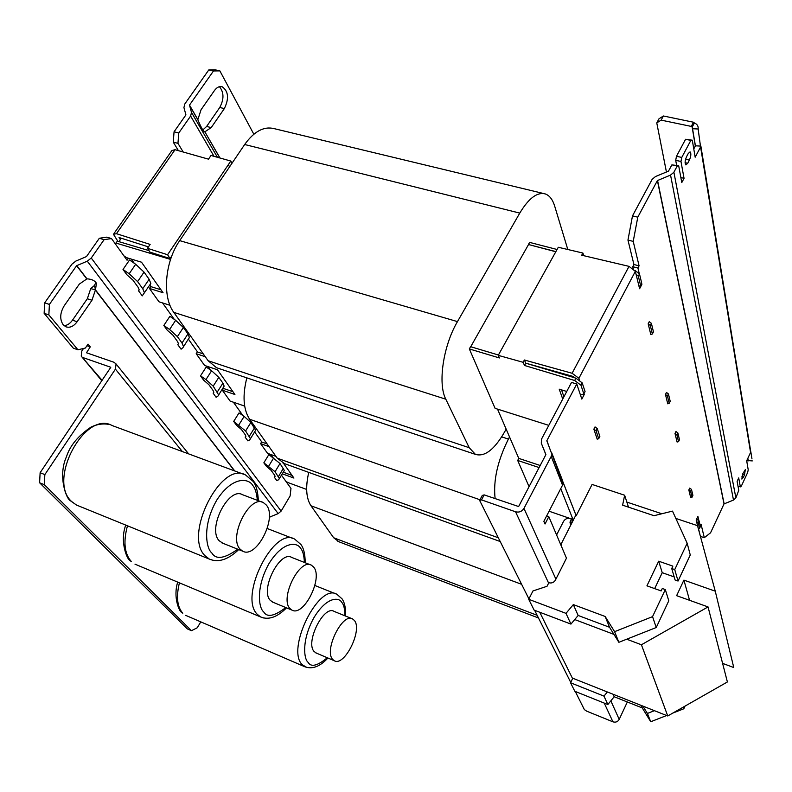 <?xml version="1.0" encoding="UTF-8"?>
<svg xmlns="http://www.w3.org/2000/svg" width="792" height="792" viewBox="0 0 792 792"><rect width="100%" height="100%" fill="white"/><g stroke="black" fill="none" stroke-linecap="round" stroke-linejoin="round"><path stroke-width="1.19" d="M332.699 659.439C323.71 650.479 342.56 612.315 352.569 618.918L354.351 620.433C362.855 629.868 344.372 667.131 334.234 660.696L332.699 659.439M316.463 653.143L314.196 651.578C304.989 642.569 323.849 604.712 334.085 611.384L351.895 618.641M289.892 608.464C279.616 598.118 299.792 557.816 311.395 565.181L313.672 567.102C323.374 578.002 303.603 617.265 291.862 610.058L289.892 608.464M273.19 602.346L270.29 600.366C259.766 589.971 279.952 550.014 291.793 557.459L310.523 564.844M240.016 549.064C228.155 537.006 249.787 494.337 263.36 502.593L266.36 505.078C277.537 517.77 256.321 559.251 242.6 551.133L240.016 549.064M222.978 543.312L219.186 540.758C207.059 528.66 228.68 486.377 242.53 494.713L262.231 502.168M572.101 373.27L578.912 378.299L635.342 271.359L629.036 266.369L572.101 373.27L524.393 359.994L525.759 363.172L573.349 376.507L573.952 377.576L575.913 378.16L579.833 381.101L578.912 378.299M64.083 325.7C67.241 325.433 70.033 323.591 72.488 320.176L77.131 321.74C73.646 326.413 69.894 328.096 65.875 326.799L63.142 324.74C59.618 319.255 59.964 312.939 64.192 305.801L79.349 284.08L86.962 278.843C91.654 279.111 94.822 280.586 96.466 283.288L95.446 289.872L94.515 285.407L95.891 282.388M44.134 313.325L44.669 302.851L49.401 304.425L48.857 314.909L44.134 313.325L73.339 348.183L77.943 349.787L85.378 348.025L88.041 344.124L90.278 346.856L86.486 352.767L113.989 362.271L116.048 363.944L115.424 369.131L44.847 474.606L44.312 484.664L191.486 630.709L187.357 628.907L39.6 482.764L40.125 472.715L110.761 367.339M170.003 305.286L159.004 301.802L149.431 288.446L150.688 286.585L160.994 289.793M244.669 406.098L230.116 401.079L222.314 390.189L234.927 394.505L217.463 369.775L204.603 365.458L196.188 353.717L197.337 351.935L203.267 353.895M123.007 269.468L126.829 274.715L132.937 280.14L138.095 287.239L139.184 289.822L138.56 290.822L142.243 295.871L150.826 283.457L149.124 279.269L144.045 272.111L135.68 264.271L129.541 259.964L123.007 269.468L129.175 273.775L137.6 281.596L142.738 288.704L144.471 292.862M163.815 325.482L167.241 330.195L172.904 335.155L177.537 341.54L178.457 343.698L177.784 344.659L181.081 349.193L182.863 347.767L189.387 337.432L187.951 333.917L183.388 327.492L175.646 320.324L169.884 316.325L163.815 325.482L169.597 329.482L177.388 336.63L182.002 343.005L183.467 346.49M200.515 375.863L203.603 380.12L208.88 384.684L213.058 390.446L213.85 392.268L213.127 393.178L216.107 397.277L217.939 396.109L224.146 386.12L222.918 383.15L218.8 377.348L211.613 370.765L206.187 367.033L200.515 375.863L205.96 379.596L213.196 386.159L218.612 394.862M233.699 421.423L236.511 425.274L241.431 429.502L245.233 434.729L245.906 436.283L245.144 437.135L247.856 440.857L249.718 439.906L255.648 430.264L250.856 422.473L244.144 416.404L239.016 412.899L233.699 421.423L245.599 430.977L250.45 438.709M263.855 462.825L266.409 466.33L271.032 470.26L274.497 475.022L275.081 476.358L274.279 477.14L276.755 480.536L278.635 479.764L284.328 470.468L280.002 463.508L268.854 454.578L263.855 462.825L275.052 471.725L279.428 478.635M138.56 290.822L139.174 289.931M177.784 344.659L178.457 343.629M213.127 393.178L213.83 392.06M245.144 437.135L245.867 435.966M274.279 477.14L275.002 475.942M178.428 150.668L173.25 142.134L177.952 143.342L178.784 132.967L190.634 116.038L214.018 156.331M177.952 143.342L183.2 152.014M148.441 246.896L119.038 237.511L120.374 239.61M128.452 258.222L127.066 260.231L111.504 238.56L106.771 237.145L99.337 238.263L104.089 239.689L111.504 238.56M281.487 475.2L290.981 488.417L290.11 495.97L281.13 511.097L91.248 258.024L104.089 239.689M232.957 391.713L223.413 388.456L222.314 390.189M275.903 456.331L267.538 453.321L260.598 443.629L261.608 441.976L267.112 443.936M173.25 142.134L174.062 131.789L185.922 114.889L183.932 107.573L184.803 103.98L208.801 69.914L215.196 69.825L219.859 70.874L253.826 134.214M44.669 302.851L71.884 264.231L75.854 261.073L86.496 256.558L99.337 238.263M117.879 241.322L113.454 234.274L116.444 233.69L175.022 149.698L171.913 150.539L113.979 233.531M175.022 149.698L208.494 159.162L211.009 155.48L230.799 161.043L167.587 254.737L147.47 248.312L150.143 244.411L116.444 233.69M49.401 304.425L76.606 265.706L87.278 261.182L278.18 513.612L281.13 511.097M91.248 258.024L87.278 261.182M278.18 513.612L270.092 516.889L269.25 518.216M217.434 157.291L191.496 112.405L190.634 116.038M191.496 112.405L189.496 105.098L213.484 70.963L208.801 69.914M174.062 131.789L178.784 132.967M150.282 284.754L150.826 283.457M188.763 338.728L189.387 337.432M223.463 387.387L224.146 386.12M254.895 431.482L255.648 430.264M283.675 471.557L284.328 470.468M171.805 255.945L170.042 258.558L149.975 252.123L147.47 248.312M170.042 258.558L167.587 254.737M228.452 164.805L229.561 166.865M231.987 163.281L230.799 161.043M72.488 320.176L87.328 298.742L90.724 288.615L94.515 285.407M204.534 131.917L204.415 131.888C202.96 130.749 200.762 126.7 197.822 119.75L201.059 109.722L214.444 90.545C216.82 87.318 219.374 86.031 222.116 86.694C228.472 91.199 229.215 98.485 224.344 108.583L219.75 107.484C224.136 99.248 224.027 92.308 219.424 86.674M102.109 380.328L81.239 356.143L81.843 350.915L83.526 348.46M234.769 470.973L95.446 289.872L90.724 288.615M204.009 131.591L204.871 131.809L219.839 157.964M202.802 129.977L206.613 126.463L219.75 107.484M234.491 470.864L95.377 290.1L91.971 300.257L87.328 298.742M77.131 321.74L91.971 300.257M77.943 349.787L48.857 314.909M90.278 346.856L86.952 345.718M83.16 357.647L110.662 367.221M44.847 474.606L40.125 472.715M191.486 630.709L197.267 627.759L200.792 621.868M206.613 126.463L211.216 127.591L204.871 131.809L219.968 158.004M219.859 70.874L213.484 70.963M211.216 127.591L224.344 108.583M44.312 484.664L39.6 482.764M269.042 446.648L260.598 443.629M123.908 255.836L126.453 257.618L141.501 262.192L163.043 292.703L149.431 288.446M205.276 356.727L196.188 353.717M283.477 463.261L293.931 478.071L282.308 473.824M285.773 481.17L287.704 482.477L306.652 489.436M170.567 259.42L116.028 243.085L115.355 243.916M528.917 598.881L479.615 500.395L481.516 499.891L515.552 511.79L548.618 583.12M604.237 703.088L612.929 721.829L586.763 711.196L584.357 709.592L575.269 691.456M570.735 682.397L534.649 610.315M562.518 485.179L543.866 521.314L545.035 523.997L548.816 516.661L566.468 558.172L555.905 579.14L523.967 508.405L551.202 456.4L562.518 485.179L563.033 483.674L546.817 440.788L576.754 384.001L571.527 382.427L541.57 439.015L541.283 443.154L545.916 454.588L518.621 506.543L484.199 494.891L481.516 499.891M548.816 516.661L546.658 515.919M612.929 721.829C615.661 722.641 617.75 721.819 619.205 719.374L610.84 700.851M523.967 508.405C521.928 511.523 519.126 512.652 515.552 511.79M627.333 701.979L619.205 719.374M563.072 482.278L576.18 515.78L575.576 515.642L561.211 543.926L561.538 546.569M558.182 469.834L557.558 469.705M560.736 488.624L573.269 520.186M498.425 355.004L470.596 346.698L469.329 348.935L499.415 357.954L498.227 355.351L558.301 247.272L582.902 253.054L581.724 255.212L628.848 266.32M524.393 359.994L523.126 362.3L524.502 365.468L525.759 363.172M523.126 362.3L498.227 355.351M583.793 255.697L582.902 253.054M639.322 273.824L637.926 268.033L632.768 266.706L633.214 268.478M632.768 266.706L633.927 264.518L639.075 265.835L633.214 241.382L637.788 217.166L657.4 180.586L670.557 175.082L733.491 500.069L735.877 497.911L673.893 172.23L670.557 175.082M673.893 172.23L677.19 166.043L671.903 164.865L668.448 171.181L655.479 176.537L652.133 179.378L632.491 215.889L627.957 240.065L633.927 264.518M698.445 528.472L699.989 534.788M583.229 394.129L584.258 394.446L583.991 393.624M635.342 271.359L639.599 288.743L641.876 284.397L641.659 283.506M698.97 520.869L697.891 516.404L696.188 520.027L697.95 527.264M691.475 489.406L689.723 488.1L688.832 489.971L690.673 497.505L692.03 497.218L692.911 495.366L691.475 489.406L690.584 491.278L688.832 489.971M677.843 432.927L675.962 431.501L675.002 433.462L677.101 442.045L678.536 441.649L679.486 439.708L677.843 432.927L676.883 434.877L675.002 433.462M597.257 428.561L599.861 436.451L598.702 438.699L597.198 439.164L593.861 429.175L595.03 426.908L597.257 428.561L596.089 430.828L593.861 429.175M617.73 492.941L616.503 492.535M576.18 515.78L592.089 484.437L624.641 495.238L628.492 507.147M733.491 500.069L724.027 503.91L710.553 532.808L704.296 537.699L701.059 524.245L700.286 525.898M637.926 268.033L639.075 265.835M576.754 384.001L581.823 399.089L584.258 394.446M668.438 393.951L666.468 392.446L665.458 394.465L667.745 403.811L669.22 403.346L670.22 401.336L668.438 393.951L667.428 395.97L665.458 394.465M651.39 323.324L649.262 321.661L648.173 323.789L650.816 334.6L652.37 333.977L653.459 331.858L651.39 323.324L650.301 325.453L648.173 323.789M551.737 454.856L551.202 456.4M700.425 536.402L704.296 537.699M677.19 166.043L678.685 165.775L681.793 182.566L684.041 178.309L680.971 161.489L681.764 157.44L690.842 140.392L692.297 140.194L695.178 157.202L700.583 146.975L750.568 452.46L746.688 460.786L748.232 469.884L747.618 472.577L741.322 486.159L740.352 486.882L738.708 477.913L737.104 481.358L738.768 490.298L735.877 497.911M632.491 215.889L637.788 217.166M627.957 240.065L633.214 241.382M641.273 284.239L641.876 284.397M563.033 483.674L562.766 481.09L551.539 452.361M689.406 160.083C691.06 156.073 691.287 153.331 690.089 151.856L688.248 153.49L686.555 156.677C684.902 160.687 684.674 163.429 685.872 164.904L687.723 163.261L689.406 160.083L685.575 159.242M744.5 474.844L745.322 469.646L742.688 473.893L741.866 479.091L743.312 477.398L744.5 474.844L742.54 474.23M737.995 486.13L740.352 486.882M750.568 452.46L750.767 451.727M698.138 128.987L692.554 128.73L692.159 127.156L694.396 122.968C697.227 124.166 698.475 126.175 698.138 128.987L700.583 146.975M750.816 451.737L751.974 458.895M700.93 146.094L695.416 145.817L692.554 128.73M693.772 148.936L695.416 145.827M690.842 140.392L685.575 139.273L692.297 140.194M685.575 139.273L676.487 156.281L681.764 157.44M680.971 161.489L675.695 160.321L676.635 165.32M680.872 177.596L684.041 178.309M671.903 164.865L678.685 165.775M675.695 160.321L676.487 156.281M663.409 115.988L659.013 118.77L656.766 122.889L661.142 120.127L663.409 115.988L693.515 122.225L691.277 126.413L692.159 127.156L695.327 146.015M694.396 122.968L693.515 122.225M748.341 460.627L752.311 460.904M748.212 460.399L747.856 458.271M479.615 500.395L482.298 495.406L484.199 494.891M747.787 458.42L748.212 460.904L746.707 460.736M666.428 172.012L656.766 122.889M661.142 120.127L691.277 126.413M598.702 438.699L596.089 430.828M678.536 441.649L676.883 434.877M669.22 403.346L667.428 395.97M692.03 497.218L690.584 491.278M652.37 333.977L650.301 325.453M555.895 251.618L528.413 244.5L529.601 242.392L557.073 249.49M528.413 244.5L555.816 251.757M638.995 286.268L640.599 285.526L638.322 276.151L636.085 274.378M579.833 381.101L582.189 382.873L585.06 391.575L583.843 393.911L580.952 385.219L574.675 380.507L524.502 365.468M698.287 528.502L699.574 528.274L698.237 522.769L696.544 521.522M497.524 409.118L506.147 429.106L505.009 431.214C494.673 449.43 484.803 457.142 475.408 454.37L469.22 447.708L445.807 399.198C437.649 383.764 443.144 345.827 457.469 321.611L519.77 213.097C528.759 198.188 537.273 191.803 545.322 193.951C549.539 195.475 552.668 199.564 554.707 206.197L567.805 249.5M548.797 425.363L495.089 408.345L469.329 348.935M528.462 244.669L470.725 346.738M218.731 368.458L216.543 367.726L208.108 360.716L173.814 312.375C162.093 296.98 164.726 261.964 179.695 240.629L244.669 144.51C254.153 131.294 264.033 126.017 274.309 128.67L543.659 193.545M529.066 486.674L517.691 460.449L518.78 458.39L506.147 429.106M527.67 363.746L573.952 377.576M634.897 270.329L639.481 273.953L641.748 283.348L640.599 285.526M575.913 378.16L574.675 380.507M562.736 399.039L559.221 389.179L566.735 391.466M580.486 395.119L583.843 393.911M284.595 463.667L277.2 458.152L249.609 419.245C243.302 409.375 242.372 395.584 246.837 377.863M495.129 498.683C493.109 480.734 497.544 460.855 508.414 439.065L509.543 436.966M549.084 511.216L569.567 518.295M571.438 518.938L572.982 519.473M518.78 458.39L540.203 465.488M539.104 467.567L517.691 460.449M338.986 541.797L333.64 537.738L310.969 505.761C306.128 498.257 305.385 487.13 308.741 472.378M696.613 519.126L699.088 520.958L700.425 526.472L699.574 528.274M261.835 442.055L254.618 431.947M242.936 415.572L233.402 402.207M272.567 457.103L270.676 454.45M283.378 472.25L292.05 475.408M150.935 286.654L149.767 285.021M134.234 263.251L131.254 259.073M197.574 352.014L188.328 339.055M174.29 319.384L162.548 302.93M223.641 388.535L223.096 387.773M210.335 369.884L207.979 366.597M118.958 241.649L121.325 238.244M561.508 389.872L563.944 396.752M115.285 243.827L117.364 241.174L148.985 250.619M638.322 276.151L639.481 273.953M698.237 522.769L699.088 520.958M117.364 241.174L116.028 243.085M582.189 382.873L580.952 385.219M687.169 543.233L690.268 554.994L678.051 581.041L674.734 569.587L687.169 543.233L672.497 511.117L654.014 515.701L622.611 505.177L624.641 495.238M555.905 579.14L555.42 580.091C553.846 582.585 551.648 583.457 548.826 582.724L547.024 586.288L532.957 590.951L528.709 599.297L566.003 613.354L573.329 604.603L605.147 616.473L614.602 631.669L652.549 616.641L665.31 589.575L662.3 588.496L661.152 590.931L646.935 585.832L658.697 561.191L672.863 566.132L671.735 568.537L675.081 579.991L678.051 581.041M674.18 576.903L662.231 572.695L654.667 588.614M665.31 589.575L668.785 600.782L656.241 627.521L618.869 642.302L613.948 634.382L574.725 619.562L570.943 624.096L566.003 613.354M675.843 518.433L697.524 525.67L715.255 591.178L683.902 580.12L676.625 595.673L708.048 606.919L641.421 644.767L626.71 639.203M626.858 502.088L661.845 513.761M715.255 591.178L733.768 667.547L722.601 663.369M708.048 606.919L727.393 681.962L667.735 715.968L572.319 678.051L539.758 612.256M671.735 568.537L674.734 569.587M685.011 706.127L683.813 708.771L672.745 713.117M666.607 715.523L650.737 721.74L642.263 707.929L614.176 696.742L607.85 704.534L574.814 691.277L570.557 682.773L603.989 696.118L607.355 691.98M667.735 715.968L641.421 644.767M613.948 634.382L609.523 627.264L578.15 615.463L574.725 619.562M689.565 600.296L683.902 580.12M662.231 572.695L658.697 561.191M656.241 627.521L652.549 616.641M618.869 642.302L614.602 631.669M609.523 627.264L605.147 616.473M578.15 615.463L573.329 604.603M570.943 624.096L534.135 610.117L528.709 599.297M556.598 534.966L563.518 521.413C565.201 518.76 567.587 517.81 570.656 518.542L571.388 518.8L569.983 522.185L570.656 525.343M571.388 518.8L572.527 521.651M642.896 706.098L647.401 713.443L654.439 710.681M572.764 678.229L570.557 682.773M683.813 708.771L683.248 707.127M650.737 721.74L647.401 713.443M642.263 707.929L641.253 705.444M614.176 696.742L613.067 694.247M607.85 704.534L603.989 696.118M179.418 582.833C176.052 596.752 177.17 606.88 182.794 613.206L182.031 612.741M327.314 657.756C317.364 665.904 310.969 667.438 308.147 662.359C304.009 659.508 301.297 640.995 313.652 618.136C326.69 596.247 339.144 597.128 341.788 602.425C343.768 604.454 344.827 608.919 344.956 615.82M307.019 667.557L302.257 664.716C285.734 649.252 318.988 582.496 336.907 594.307L342.045 598.841C344.708 602.692 345.886 608.434 345.579 616.067M127.472 525.799C123.156 541.778 124.423 553.658 131.254 561.429L130.472 560.954M285.773 607.543C274.398 616.295 267.023 617.72 263.637 611.81C258.885 608.404 255.43 587.832 269.013 563.548C283.387 540.382 297.495 542.282 300.584 548.292C302.762 550.598 304.039 555.321 304.415 562.439M263.548 617.968L260.627 616.958L257.311 614.354C238.432 596.505 274.002 526.017 294.743 539.164L300.93 544.52C303.732 548.252 305.158 554.321 305.197 562.746M243.54 474.22L112.048 425.512C85.031 410.108 47.164 480.279 71.666 501.554L76.527 505.068L70.844 501.069M237.739 549.202C224.572 558.687 215.929 559.924 211.801 552.935C206.276 548.826 201.861 525.759 216.929 499.851C232.927 475.269 249.094 478.536 252.737 485.437C255.123 488.06 256.667 493.02 257.351 500.316M213.315 560.38L209.326 559.083L204.98 555.697C183.209 534.937 221.305 460.281 245.56 474.972L253.183 481.457C256.172 485.219 257.895 491.634 258.35 500.692M129.175 273.775L135.68 264.271M169.597 329.482L175.646 320.324M205.96 379.596L211.613 370.765M238.847 424.928L244.144 416.404M268.726 466.112L273.715 457.875M149.124 279.269L142.738 288.704M144.045 272.111L137.6 281.596M187.951 333.917L182.002 343.005M183.388 327.492L177.388 336.63M222.918 383.15L217.355 391.921M218.8 377.348L213.196 386.159M254.588 427.739L249.371 436.204M250.856 422.473L245.599 430.977M283.407 468.31L278.497 476.487M280.002 463.508L275.052 471.725M270.092 516.889L269.32 515.889M86.962 278.843L76.765 265.587M189.456 105.237L197.822 119.75M269.983 516.988L269.32 516.137M86.724 278.853L76.606 265.706M189.496 105.098L197.782 119.483M115.424 369.131L182.368 451.559M576.2 515.75L563.062 482.18M548.668 445.391L546.836 440.708M657.4 180.586L724.027 503.91M657.558 180.447L724.136 503.811M545.876 454.687L541.283 443.154M469.22 447.708L208.108 360.716M173.814 312.375L445.807 399.198M244.669 144.51L519.77 213.097M457.469 321.611L179.695 240.629M498.336 537.788L277.2 458.152M249.609 419.245L479.962 499.762M508.414 439.065L501.692 436.877M537.154 615.315L333.64 537.738M310.969 505.761L521.621 584.308M570.507 520.532L571.646 523.383M741.718 476.903L743.312 477.398M685.09 162.677L687.723 163.261M185.724 615.374L304.841 666.765C312.335 669.517 320.027 666.597 327.918 658.013M134.987 564.161L260.627 616.958C268.577 620.255 277.21 617.225 286.536 607.86M76.527 505.068L209.326 559.083C218.275 562.894 228.066 559.726 238.709 549.589M335.689 593.822L314.86 585.476M293.188 538.56L267.25 528.521M81.883 356.915L101.822 380.754M222.116 86.694L221.572 86.576M188.635 453.875L116.048 363.944M547.529 442.619L546.817 440.788M700.89 146.233L750.786 451.856M475.408 454.37L216.543 367.726M500.207 541.53L283.031 463.102M538.491 617.988L337.837 541.362M570.982 524.69L569.983 522.185M70.458 500.673C66.479 499.584 57.618 476.121 66.459 456.766C69.993 445.629 78.23 435.699 91.179 426.987C97.04 424.274 102.752 423.383 108.316 424.314M242.6 551.133L221.819 542.847M291.862 610.058L272.3 601.979M130.096 560.578C127.314 560.102 119.483 541.599 125.76 525.096M334.234 660.696L315.76 652.846M181.685 612.384C179.418 611.84 172.864 597.386 177.705 582.11"/></g></svg>
